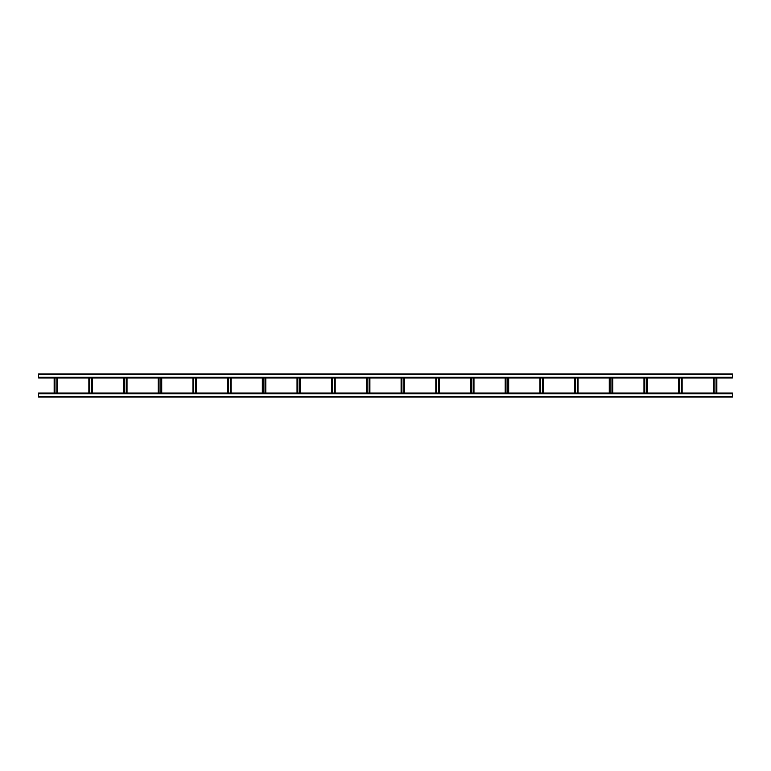 <?xml version="1.0" encoding="UTF-8"?>
<svg xmlns="http://www.w3.org/2000/svg" width="771" height="771" viewBox="0 0 771 771"><rect width="100%" height="100%" fill="white"/><g stroke="black" fill="none" stroke-linecap="round" stroke-linejoin="round"><path stroke-width="1.16" d="M732.45 397.065L38.55 397.065L38.55 393.017L732.45 393.017L732.45 397.065M38.55 373.935L732.45 373.935L732.45 377.983L38.55 377.983L38.55 373.935M716.057 377.983L716.057 393.017M716.837 377.983L716.837 393.017L716.837 377.983M713.368 377.983L713.368 393.017L713.368 377.983M714.148 377.983L714.148 393.017M681.362 377.983L681.362 393.017M682.142 377.983L682.142 393.017L682.142 377.983M678.673 377.983L678.673 393.017L678.673 377.983M679.453 377.983L679.453 393.017M646.667 377.983L646.667 393.017M647.447 377.983L647.447 393.017L647.447 377.983M643.978 377.983L643.978 393.017L643.978 377.983M644.758 377.983L644.758 393.017M611.972 377.983L611.972 393.017M612.752 377.983L612.752 393.017L612.752 377.983M609.283 377.983L609.283 393.017L609.283 377.983M610.063 377.983L610.063 393.017M577.277 377.983L577.277 393.017M578.057 377.983L578.057 393.017L578.057 377.983M574.588 377.983L574.588 393.017L574.588 377.983M575.368 377.983L575.368 393.017M542.582 377.983L542.582 393.017M543.362 377.983L543.362 393.017L543.362 377.983M539.893 377.983L539.893 393.017L539.893 377.983M540.673 377.983L540.673 393.017M507.887 377.983L507.887 393.017M508.667 377.983L508.667 393.017L508.667 377.983M505.198 377.983L505.198 393.017L505.198 377.983M505.978 377.983L505.978 393.017M473.192 377.983L473.192 393.017M473.972 377.983L473.972 393.017L473.972 377.983M470.503 377.983L470.503 393.017L470.503 377.983M471.283 377.983L471.283 393.017M438.497 377.983L438.497 393.017M439.277 377.983L439.277 393.017M435.808 377.983L435.808 393.017M436.588 377.983L436.588 393.017M403.802 377.983L403.802 393.017M404.582 377.983L404.582 393.017M401.113 377.983L401.113 393.017M401.893 377.983L401.893 393.017M369.107 377.983L369.107 393.017M369.887 377.983L369.887 393.017M366.418 377.983L366.418 393.017M367.198 377.983L367.198 393.017M334.412 377.983L334.412 393.017M335.192 377.983L335.192 393.017M331.723 377.983L331.723 393.017M332.503 377.983L332.503 393.017M299.717 377.983L299.717 393.017M300.497 377.983L300.497 393.017M297.028 377.983L297.028 393.017M297.808 377.983L297.808 393.017M265.022 377.983L265.022 393.017M265.802 377.983L265.802 393.017M262.333 377.983L262.333 393.017M263.113 377.983L263.113 393.017M230.327 377.983L230.327 393.017M231.107 377.983L231.107 393.017M227.638 377.983L227.638 393.017M228.418 377.983L228.418 393.017M195.632 377.983L195.632 393.017M196.412 377.983L196.412 393.017M192.943 377.983L192.943 393.017M193.723 377.983L193.723 393.017M160.937 377.983L160.937 393.017M161.717 377.983L161.717 393.017M158.248 377.983L158.248 393.017M159.028 377.983L159.028 393.017M126.242 377.983L126.242 393.017M127.022 377.983L127.022 393.017M123.553 377.983L123.553 393.017M124.333 377.983L124.333 393.017M91.547 377.983L91.547 393.017M92.327 377.983L92.327 393.017M88.858 377.983L88.858 393.017M89.638 377.983L89.638 393.017M56.852 377.983L56.852 393.017M57.632 377.983L57.632 393.017M54.163 377.983L54.163 393.017M54.943 377.983L54.943 393.017M732.45 396.371L38.55 396.371M732.45 393.711L38.55 393.711M38.55 374.629L732.45 374.629M38.55 377.289L732.45 377.289M716.49 377.983L716.49 393.017M713.715 377.983L713.715 393.017M681.795 377.983L681.795 393.017M679.02 377.983L679.02 393.017M647.1 377.983L647.1 393.017M644.325 377.983L644.325 393.017M612.405 377.983L612.405 393.017M609.63 377.983L609.63 393.017M577.71 377.983L577.71 393.017M574.935 377.983L574.935 393.017M543.015 377.983L543.015 393.017M540.24 377.983L540.24 393.017M508.32 377.983L508.32 393.017M505.545 377.983L505.545 393.017M473.625 377.983L473.625 393.017M470.85 377.983L470.85 393.017M438.93 377.983L438.93 393.017M436.155 377.983L436.155 393.017M404.235 377.983L404.235 393.017M401.46 377.983L401.46 393.017M369.54 377.983L369.54 393.017M366.765 377.983L366.765 393.017M334.845 377.983L334.845 393.017M332.07 377.983L332.07 393.017M300.15 377.983L300.15 393.017M297.375 377.983L297.375 393.017M265.455 377.983L265.455 393.017M262.68 377.983L262.68 393.017M230.76 377.983L230.76 393.017M227.985 377.983L227.985 393.017M196.065 377.983L196.065 393.017M193.29 377.983L193.29 393.017M161.37 377.983L161.37 393.017M158.595 377.983L158.595 393.017M126.675 377.983L126.675 393.017M123.9 377.983L123.9 393.017M91.98 377.983L91.98 393.017M89.205 377.983L89.205 393.017M57.285 377.983L57.285 393.017M54.51 377.983L54.51 393.017"/></g></svg>

